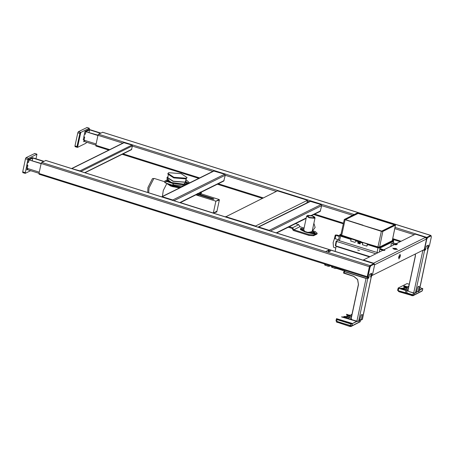 <?xml version="1.0" encoding="UTF-8"?>
<svg xmlns="http://www.w3.org/2000/svg" width="454" height="454" viewBox="0 0 454 454"><rect width="100%" height="100%" fill="white"/><g stroke="black" fill="none" stroke-linecap="round" stroke-linejoin="round"><path stroke-width="0.68" d="M369.59 274.318L368.943 277.15L368.2 277.456L368.086 276.236L369.948 267.548L370.861 265.76L374.448 264.035L374.561 265.255L372.7 273.949L371.792 275.737L371.207 276.026L371.764 273.246L369.59 274.318M363.291 260.267L363.353 259.983L373.557 263.189L374.448 264.035L373.841 263.916L370.413 265.618L369.499 267.406L367.638 276.094L367.751 277.315L368.2 277.456M426.329 246.164L425.676 248.991L424.938 249.303L424.825 248.077L426.686 239.389L427.6 237.601L431.186 235.876L431.3 237.102L429.439 245.79L428.525 247.578L427.94 247.867L428.502 245.086L426.329 246.164M431.186 235.876L430.579 235.757L427.146 237.459L426.516 238.373M424.371 249.047L424.938 249.303M71.613 168.565L79.978 170.886L80.42 171.334M84.977 172.764L131.439 149.707L132.483 145.876L132.018 145.064L123.789 142.641L71.749 168.468M372.218 275.402L424.257 249.575L426.527 238.986L425.591 237.363L415.393 234.156L363.353 259.983M397.386 249.541L395.235 248.962L395.445 249.53L393.346 248.866L394.787 248.82L392.761 248.185L394.912 248.764L394.702 248.196L396.802 248.854L395.36 248.906L397.386 249.541M399.946 254.268L399.616 256.306L400.417 255.148L399.946 257.327L399.514 256.777L398.941 258.939L399.395 256.833L398.595 257.997L399.06 255.818L399.492 256.368L399.946 254.268M395.235 248.962L395.428 249.524M394.787 248.82L393.436 248.894M394.912 248.764L392.88 248.156M396.705 248.86L394.713 248.236M395.36 248.906L397.346 249.558M399.616 256.306L400.031 254.223M399.923 257.293L400.371 255.216M399.514 256.777L399.066 258.876M399.395 256.833L398.612 257.923M399.492 256.368L399.06 255.84M395.224 248.786L396.172 248.758L395.218 248.82L395.082 248.417L395.218 248.82M395.065 249.308L393.97 248.996L395.065 249.308L394.923 248.934L393.976 248.968M398.833 257.412L399.043 256.272L398.833 257.412L399.355 256.646L399.072 256.283M399.906 256.851L399.622 256.487L400.178 255.733L399.656 256.499L399.906 256.851M396.172 248.758L395.082 248.417M399.94 256.862L400.178 255.733M161.579 196.849L162.265 196.707L172.764 200.01L173.309 200.537M201.241 192.229L223.743 181.061L225.258 175.261L224.679 174.245L213.641 170.982L189.443 182.99M102.649 132.29L98.541 134.191L97.973 135.309L95.839 145.274L96.004 146.023M426.834 237.777L426.454 238.185M424.428 249.127L424.677 249.28M426.363 237.992L426.771 237.385L430.71 235.433L430.931 235.796M30.639 170.681L25.169 173.366L27.904 159.519L28.471 158.401L36.961 154.19L35.98 158.775M27.081 168.678L26.848 169.989L27.354 169.183M36.961 154.19L36.53 154.054M27.904 159.519L25.503 158.764L22.7 171.845L25.101 172.599M25.503 158.764L26.071 157.646L34.731 153.486M22.87 172.594L22.7 171.845M86.578 142.198L86.039 143.192L77.549 147.402L80.755 132.454L89.245 128.244L89.313 129.469M83.916 140.473L83.684 141.784L84.189 140.978M80.103 132.301L76.857 147.227L80.103 132.301L80.755 132.454M77.549 147.402L76.902 147.232M75.154 146.648L74.984 145.899L77.787 132.818L78.355 131.7L87.015 127.54M225.553 216.609L255.557 226.041L307.471 200.276L277.468 190.845L225.485 216.938M307.471 200.276L306.91 202.881M255.483 226.376L255.557 226.041M258.02 227.17L258.706 227.028L269.205 230.331L269.75 230.859M311.455 215.718L320.189 211.382L321.704 205.583L321.12 204.567L310.088 201.304L258.173 227.068M304.072 228.027L299.929 226.728L298.76 224.696L295.452 223.657M289.3 226.711L292.609 227.749L293.778 229.781L309.078 234.587L313.731 234.956L317.176 233.248L315.229 231.54L312.318 230.621M317.176 233.248L317.011 234.026L313.566 235.734L308.913 235.371L293.301 230.462L292.132 228.43L288.279 227.221M292.609 227.749L298.76 224.696M293.778 229.781L299.929 226.728M308.913 235.371L309.078 234.587M313.731 234.956L313.566 235.734M315.042 217.926L314.73 218.255L309.225 217.818L306.626 216.121L307.914 215.383L311.262 215.673L313.72 216.484L314.616 217.035L315.042 217.926L312.114 231.568L309.957 232.119L314.957 232.879L312.187 231.245M313.935 232.879L313.833 233.549L315.428 233.367L313.845 233.487L307.903 232.352L309.957 232.119M306.626 216.121L303.698 229.764L304.77 231.432L307.891 232.414L307.784 232.76L304.901 231.852L300.877 229.838M424.672 249.575L425.336 249.7L424.558 249.479M416.216 292.682L417.907 286.815L419.104 286.247L419.156 286.752L418.089 291.735L416.704 291.417M360.181 243.758L357.735 243.191L357.917 242.374L360.317 243.128L360.136 243.946L357.735 243.191M360.692 242.266L358.155 241.471M338.474 240.001L336.153 241.182L336.55 241.443L335.761 245.875L370.055 256.658M393.487 241.375L380.077 248.037L377.961 247.873L367.252 244.507M338.576 239.95L339.461 240.728L377.938 252.747M341.011 234.173L339.898 234.724L339.649 235.467L340.653 236.12L351.055 239.411L340.614 236.131L339.66 235.393M339.524 235.819L336.845 234.979L335.256 235.076L339.337 236.562M339.382 236.375L335.903 235.217L339.479 236.006M392.971 242.776L397.392 244.167L396.211 244.791L394.94 244.695L391.62 243.452L395.19 244.57L396.739 244.031L392.971 242.776L392.767 243.809M379.839 249.297L384.078 250.33L380.821 248.809L384.924 250.392L383.409 250.415L379.839 249.297L379.283 252.078L380.077 248.037L393.522 241.256M380.577 248.928L380.503 249.303M391.371 243.571L390.815 246.352M334.496 238.327L338.497 239.922M375.833 253.792L336.55 241.443M335.41 245.563L335.761 245.875M362.752 243.094L355.556 240.83M358.007 243.077L358.121 242.549L360.3 243.123M394.81 224.617L358.507 213.204L357.026 213.085L344.325 219.435L381.332 231.307L382.807 231.421L395.434 225.161L394.81 224.617M388.493 228.243L382.364 231.285L381.513 231.217L363.807 225.649L381.757 231.097L387.898 228.056L388.493 228.243M351.345 216.263L357.474 213.227L358.325 213.289L376.031 218.856L358.081 213.414L351.941 216.45L351.345 216.263M351.572 216.637L345.443 219.679L363.155 225.246L344.802 219.537L350.976 216.45L351.572 216.637M388.266 227.874L394.395 224.832L376.684 219.259L395.037 224.968L388.862 228.061L388.266 227.874M375.827 218.959L358.297 213.448L357.434 213.38L351.515 216.32M350.976 216.45L344.847 219.628M394.957 225.036L376.928 219.14M388.289 228.345L387.864 228.214L381.723 231.251L363.983 225.706M362.95 225.349L345.415 219.832M351.368 216.74L350.942 216.603M394.361 224.985L388.437 227.925M355.561 241.71L355.845 240.234L355.715 240.858L360.714 242.181M355.664 240.325L340.784 235.501L340.653 236.12M357.962 241.562L358.098 240.943L355.845 240.234M358.098 240.943L358.433 240.773L358.268 241.414M377.972 247.856L380.089 248.02L380.225 247.402L378.108 247.231L367.547 243.912L367.411 244.536L377.972 247.856L378.108 247.231M367.263 245.387L366.906 246.125L367.36 244.002L360.794 241.789L360.663 242.413L362.757 243.072M355.21 242.442L350.709 241.029L351.163 238.912M360.714 242.158L358.297 241.397M392.438 240.172L393.629 240.745L380.225 247.402M366.906 246.125L362.406 244.706L362.859 242.589M358.138 242.447L358.217 242.992L360.209 243.616M395.513 225.071L392.33 240.677L379.618 247.038L377.932 246.908L360.794 241.789M339.779 234.849L340.784 235.501M361.129 241.624L340.829 234.973L344.325 219.435M421.408 291.411L412.885 295.798L399.015 291.735L398.481 291.269M413.395 292.938L412.975 295.049L406.347 293.21M359.494 322.141L350.97 326.522L349.699 326.426L336.567 322M350.386 325.768L336.857 321.511M422.305 290.719L413.952 295.106L406.846 293.114L413.844 295.111L406.818 292.989L405.422 293.08L406.818 292.989L407.369 289.669L406.949 290.628L405.876 290.77L405.422 293.08L398.254 290.815L405.411 293.068M397.693 290.219L398.226 290.691L406.693 293.051L407.204 290.679L406.523 290.906M422.708 289.056L422.265 290.918L414.025 295.004L414.411 293.199M417.056 291.417L416.664 291.61M408.884 285.901L406.33 287.927L400.541 288.421L406.512 290.696L398.345 287.932L406.954 283.625M407.085 283.602L409.23 284.278M419.961 287.649L422.782 288.704M405.581 287.076L403.975 286.718L407.788 286.979M407.8 286.968L404.247 285.855L403.878 286.037L407.176 287.076M407.414 287.269L403.975 286.718L403.481 286.962L406.404 287.887L403.118 288.602L400.541 288.421L407.369 289.669M405.161 290.276L405.728 289.158L408.486 287.751M403.481 286.962L406.903 287.609M404.191 286.133L404.247 285.855M407.692 287.053L405.814 287.263M404.849 286.951L407.794 286.973M350.823 315.28L348.944 315.49L346.612 315.19L347.1 314.94L350.919 315.201L347.1 314.94L348.712 315.297M336.499 318.651L352.259 323.441L352.304 323.986L350.868 323.969L337.067 319.627L336.363 319.173L336.499 318.651M351.549 319.52L348.292 318.498L348.859 317.38L351.192 318.112M348.292 318.498L343.672 316.648L348.859 317.38L351.657 315.944M352.054 314.066L349.455 316.149L343.672 316.648L346.249 316.824L349.529 316.109M341.964 316.761L355.465 321.006L341.595 316.949L341.964 316.761L341.902 317.045M359.829 319.815L360.221 319.622M348.678 315.303L347.974 315.172M367.836 277.78L368.5 277.905L367.729 277.689M367.967 277.388L367.899 277.717L367.871 277.354M359.381 320.887L361.078 315.019L362.275 314.452L362.32 314.962L361.253 319.945L359.869 319.622M392.897 240.314L394.01 239.763M342.832 269.744L343.139 270.505L344.041 270.124M392.977 239.44L392.54 239.655M331.636 267.077L334.853 268.388L336.119 268.49L337.174 267.968M331.63 266.844L331.431 266.163M324.854 264.092L329.116 265.437M331.568 267.156L331.772 266.265L336.034 267.61M324.718 264.903L327.936 266.214L329.207 266.316L329.377 265.516M330.257 265.794L329.207 266.316M45.814 160.495L41.706 162.396L41.138 163.514L39.004 173.479L39.169 174.228M370.095 265.93L369.556 266.617L367.564 276.929M367.689 277.281L367.303 277.439L367.235 276.673L369.369 266.708L369.936 265.59L373.875 263.638L374.096 263.922M329.042 249.893L327.714 250.67L330.677 250.903L328.832 251.822L327.589 250.733L325.966 251.42L329.014 250.029M330.399 251.039L327.703 250.829M148.696 192.797L149.02 187.956L153.764 178.643L154.354 178.496L152.493 178.604L147.953 187.513L147.72 192.49M154.354 178.496L164.825 181.759M179.557 187.894L172.367 186.622L167.532 184.035M166.612 183.314L172.004 185.992L178.978 187.406M168.655 172.69L167.957 173.422L173.876 177.276L186.356 178.257L187.054 177.52L181.135 173.672L168.655 172.69M167.957 173.422L167.821 174.047L173.74 177.894L186.219 178.876L187.054 177.52M185.743 180.488L186.185 181.566L185.487 182.304L173.008 181.322L167.089 177.474L166.953 178.099L169.019 180.357M168.269 175.131L167.736 177.61L173.252 181.197L184.886 182.116L185.538 181.43L186.072 178.95M167.089 177.474L167.935 176.668M167.901 179.631L167.475 180.386L165.046 180.93L173.269 183.609M167.912 181.759L168.133 180.8L167.997 181.424L169.643 181.941L167.997 181.424L168.133 180.8L170.233 181.458L168.133 180.8L169.115 180.312L168.128 180.817L167.106 180.505M168.718 180.187L168.468 180.63M169.569 182.281L165.999 181.021L168.099 180.817M165.023 180.817L164.717 182.485L165.693 183.024L172.77 185.249L173.337 183.626M172.77 185.249L173.105 183.694M84.001 136.909L83.23 139.577L84.149 139.849L84.694 137.295L84.121 139.911L84.785 141.631L95.868 145.115M100.788 133.073L89.063 129.39L84.977 131.416L84.444 133.907L85.346 134.191L85.88 131.7L89.96 129.685M97.933 135.491L85.897 131.705L97.996 135.207M100.419 133.26L89.608 129.861L89.046 132.358M85.897 131.705L85.358 134.208L84.62 134.129L84.313 134.532L83.911 136.399L84.699 137.295M89.977 129.679L89.608 129.861M84.609 141.376L83.82 139.764M84.977 131.416L85.88 131.7M83.78 137.023L84.677 137.307M27.166 165.114L26.394 167.781L27.314 168.054L27.864 165.5L27.285 168.116L27.949 169.836L39.038 173.326M43.953 161.284L32.228 157.595L28.148 159.621L27.615 162.112L28.511 162.396L29.045 159.904L33.125 157.89M41.098 163.695L29.062 159.91L41.161 163.417M43.584 161.465L32.779 158.066L32.211 160.563M29.062 159.91L28.523 162.418L27.785 162.333L27.478 162.736L27.075 164.603L27.864 165.5M33.148 157.884L32.779 158.066M27.773 169.58L26.99 167.969M28.148 159.621L29.045 159.904M26.945 165.228L27.847 165.511M198.324 195.39L197.428 195.379L197.762 193.824L197.359 193.563L198.256 193.574L198.659 193.835L198.273 195.447L195.878 194.891L215.877 201.179L219.203 199.533L201.179 193.864L219.203 199.533L219.322 200.106L215.877 201.179L213.34 213.011L180.295 202.62L213.34 213.011L216.66 211.365M199.908 193.466L199.198 193.239L199.908 193.466M198.659 193.835L197.762 193.824L197.428 195.379L215.877 201.179L213.34 213.011L216.779 211.939L219.322 200.106M186.146 184.517L189.471 182.871L185.936 179.585L189.471 182.871L186.146 184.517L172.253 182.644L172.123 183.268L185.47 185.192L172.123 183.268L172.253 182.644L186.146 184.517M171.589 185.76L180.244 187.553L171.589 185.76L169.019 184.846L171.589 185.76L171.72 185.136L171.589 185.76M167.464 183.915L169.109 184.432L167.464 183.915L167.532 183.603L167.464 183.915M169.688 181.731L172.253 182.644L169.688 181.731L169.552 182.355L172.123 183.268L169.552 182.355L170.233 181.458L169.688 181.731M186.713 182.304L188.2 182.769L185.618 184.052L184.131 183.586L186.713 182.304L188.2 182.769L185.618 184.052L184.131 183.586L186.713 182.304M182.837 186.134L183.03 185.226L183.002 186.191L173.105 184.721L182.837 186.134M181.328 187.02L171.72 185.136L169.155 184.222L169.019 184.846L169.285 184.154L171.72 185.136L181.328 187.02M212.642 199.124L198.477 194.67L212.642 199.124L213.959 199.227L213.408 198.744L213.295 199.266L213.408 198.744L212.642 199.124M197.212 194.272L196.769 194.13L197.212 194.272M198.602 194.091L213.408 198.744L198.602 194.091M200.259 193.972L200.594 192.417L200.191 192.156L201.082 192.173L200.237 192.104L201.44 192.485L200.594 192.417L200.259 193.972L199.856 193.716L201.15 193.989L200.259 193.972M168.61 181.611L168.536 181.958L168.61 181.611M197.762 193.824L197.411 193.512L198.608 193.886L197.762 193.824M169.263 181.821L169.189 182.162L169.263 181.821M359.409 250.563L357.61 249.995L359.409 250.563M336.999 246.261L336.919 246.647L336.17 246.006M334.49 238.56L333.128 242.589L333.542 247.231L335.79 248.032M336.919 246.647L369.556 256.907M336.136 246.193L335.143 251.42L336.136 246.193M371.196 275.975L370.81 275.856M370.804 275.896L371.196 276.021L370.804 275.901M373.841 263.916L374.295 264.058M370.413 265.618L370.861 265.76M369.499 267.406L369.948 267.548M367.638 276.094L368.086 276.236M427.929 247.816L427.628 247.725M427.623 247.765L427.929 247.861L427.623 247.771M430.579 235.757L431.028 235.898M427.146 237.459L427.6 237.601M131.745 149.304L84.665 172.668M132.483 145.876L80.891 171.481M132.018 145.064L79.978 170.886M124.214 142.613L72.18 168.434M373.557 263.189L425.591 237.363M426.527 238.986L374.641 264.739M224.123 180.556L200.838 192.11M200.123 192.468L198.012 193.518M197.297 193.869L179.767 202.569M225.258 175.261L173.933 200.736M224.679 174.245L172.764 200.01M214.174 170.948L162.265 196.707M401.103 241.25L392.75 238.622M343.491 223.135L314.724 214.095M263.241 197.904L218.283 183.774M199.664 177.917L123.102 153.844M109.698 149.633L95.839 145.274M414.224 234.741L394.787 228.629M352.503 215.332L321.693 205.645M309.231 201.729L307.29 201.116M276.361 191.395L225.246 175.323M212.79 171.408L132.426 146.143M122.818 143.118L97.973 135.309M426.771 237.385L395.037 227.409M354.097 214.538L98.541 134.191M430.71 235.433L102.479 132.239M34.561 153.435L36.485 154.037M26.071 157.646L28.471 158.401M77.072 147.255L80.279 132.307L78.355 131.7M77.787 132.818L79.586 133.385M74.984 145.899L76.783 146.466M89.245 128.244L86.845 127.489M320.569 210.877L311.018 215.616M306.223 217.999L276.214 232.891M321.704 205.583L270.38 231.058M321.12 204.567L269.205 230.331M310.621 201.27L258.706 227.028M307.801 232.743L313.72 233.878L304.901 231.852L304.77 231.432L300.633 229.401L300.758 229.82L300.185 228.929M307.903 232.352L313.833 233.549L313.725 233.895L315.008 233.884L315.416 233.396M313.884 223.317L315.15 227.46L313.158 230.082L315.127 227.471L313.879 223.345M304.782 231.37L300.644 229.338L301.093 228.844L303.862 230.201M303.896 228.839L300.86 228.447L301.093 228.844M314.497 217.846L309.418 217.443L307.301 215.582L312.38 215.985L314.497 217.846M427.418 248.724L428.15 248.355L427.606 247.839L428.366 248.417L427.43 248.974M423.156 250.126L425.409 249.978L425.46 249.098M427.396 248.769L428.128 245.393L426.272 246.323M425.409 249.978L424.575 250.392L415.427 293.057L416.46 292.541M416.727 291.309L418.089 291.735L419.121 291.224L428.15 248.355M427.39 248.798L428.099 245.285M425.71 248.928L425.546 249.717M416.363 292.654L414.502 293.21L413.736 292.921L415.427 293.057L413.747 293.051L408.645 291.445L413.736 293.04M418.934 291.332L418.032 291.826M428.236 248.253L419.212 291.127M424.456 250.188L422.884 250.256L413.736 292.921L408.645 291.445L407.93 290.469L415.234 256.311M408.634 291.32L407.953 290.242L415.24 256.283L415.319 254.013L415.331 256.362L415.416 253.962M408.634 291.434L407.959 290.259M408.055 290.305L415.331 256.362M419.156 286.752L418.469 286.536M377.961 247.873L377.041 252.543M339.461 240.728L340.614 236.131M393.453 241.397L393.226 242.657M336.601 235.104L336.516 235.473M336.125 235.354L336.176 235.07M335.092 238.855L335.858 235.467M393.266 242.669L393.629 240.745M395.434 225.161L392.239 240.773M382.807 231.421L379.618 247.038M377.932 246.908L381.332 231.307M341.629 235.495L345.029 219.895M413.044 295.066L412.885 295.798M399.015 291.735L399.151 291.105M411.619 295.696L411.784 294.918M337.101 322.465L337.265 321.687M349.699 326.426L349.869 325.649M350.97 326.522L351.095 325.938M398.226 290.691L397.613 290.356L398.237 287.938L398.697 288.511L398.226 290.691M397.749 290.481L398.226 290.81M422.714 289.119L422.078 291.025M407.045 290.52L407.397 290.282M405.972 290.583L398.788 288.324M422.663 288.5L419.365 290.407M398.345 287.932L406.835 283.716M422.612 288.534L419.428 290.117M401.852 288.438L401.035 288.177M350.868 323.969L350.499 325.683L336.703 321.341L350.499 325.796M336.125 321.08L336.698 321.455M336.079 320.796L336.715 321.466L351.799 325.904L352.452 323.617L356.992 321.364M346.498 314.299L349.801 315.337L346.47 314.293M352.304 323.986L336.425 318.992M350.034 315.831L348.944 315.49M352.202 324.128L336.374 319.151M349.54 316.109L346.612 315.19M344.16 316.404L344.983 316.659M356.77 321.211L352.378 323.645M360.612 319.866L360.141 321.812L351.907 325.898L350.499 325.683L351.981 325.796L360.249 321.568M336.363 319.173L336 320.882L336.703 321.341L337.067 319.627M360.658 319.877L360.033 321.818M370.583 276.929L371.315 276.565L370.77 276.043L371.525 276.668L370.549 277.025M345.273 270.516L344.098 271.1L344.541 271.486L366.145 278.279L368.58 278.183L368.625 277.303M367.842 277.485L367.502 277.377M345.222 270.499L344.098 271.1M368.58 278.183L367.74 278.597L358.592 321.262L359.63 320.751M359.891 319.514L361.253 319.945L362.286 319.429L371.315 276.565M370.555 277.008L371.281 273.609L369.533 274.477M368.869 277.184L368.71 277.922M359.528 320.859L357.667 321.421L356.901 321.131L358.592 321.262L356.912 321.256L351.816 319.65L356.901 321.245M362.099 319.537L361.197 320.03M371.4 276.458L362.377 319.332M351.805 319.525L351.118 318.447L351.816 319.65L356.901 321.131L366.049 278.467L344.444 271.674L344.115 273.229L353.74 276.373L357.593 279.533L358.405 284.488L357.576 279.533L353.711 276.248L357.661 279.482L358.495 284.567L351.118 318.447L358.399 284.516M343.644 273.019L344.115 273.348M351.799 319.639L351.124 318.464M351.22 318.509L358.495 284.567M343.582 272.763L353.711 276.248M344.541 271.486L343.843 271.282L343.689 273.16L353.728 276.373M362.32 314.962L361.634 314.747M367.626 278.393L366.145 278.279M336.295 267.69L336.119 268.49M325.251 265.369L325.45 264.438M334.853 268.388L335.052 267.457M332.368 266.612L332.169 267.548M328.134 265.284L327.936 266.214M342.929 270.187L336.669 268.218M367.235 276.673L39.004 173.479M369.369 266.708L41.138 163.514M369.936 265.59L41.706 162.396M373.875 263.638L45.644 160.444M166.839 183.524L163.27 190.527L162.418 196.406M179.5 187.928L170.772 186.089L167.486 184.006M167.736 180.096L167.844 179.585M165.693 183.024L166.028 181.469M84.433 140.286L96.117 143.958M27.603 168.491L39.282 172.162M200.049 192.819L198.409 193.631M197.218 194.227L180.159 202.688M186.117 184.642L161.726 196.747M400.184 241.704L392.608 239.32M343.337 223.828L313.81 214.549M262.321 198.358L217.37 184.228M198.75 178.371L122.183 154.298M108.784 150.087L95.907 146.04M430.806 235.422L102.576 132.222M34.657 153.424L36.462 153.985M22.774 172.611L25.169 173.366M75.052 146.659L76.857 147.227M86.941 127.478L89.342 128.227M306.149 218.351L276.605 233.016M313.158 230.082L312.346 230.484M303.902 228.816L300.945 228.368L300.19 228.901M315.428 233.367L314.843 232.51L312.193 231.211M417.992 291.831L416.704 291.428M338.457 240.07L339.609 235.473M334.416 238.412L335.256 235.076M335.358 245.614L336.153 241.182M393.68 240.694L393.544 241.318M398.51 290.901L398.413 291.343M336.635 321.443L336.499 322.073M406.33 287.927L408.889 285.855M349.455 316.149L352.066 314.026M370.549 277.042L371.293 273.597M361.157 320.036L359.869 319.633M324.65 264.983L324.843 264.092M336.363 268.371L343.139 270.505M367.303 277.439L39.072 174.245M373.971 263.626L45.74 160.432M186.055 182.19L186.185 181.566M166.783 180.527L167.14 178.853M200.191 192.156L199.856 193.716M197.359 193.563L197.03 195.118M201.485 192.434L201.15 193.989M186.429 183.649L186.702 182.377"/></g></svg>
